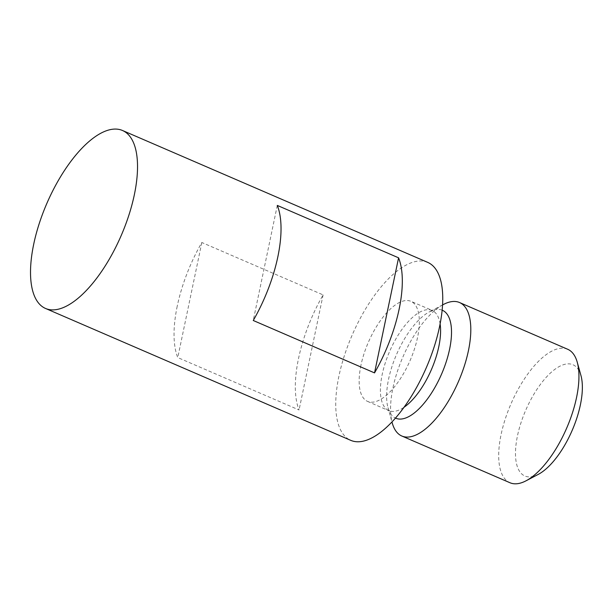 <?xml version="1.0" encoding="UTF-8"?>
<svg xmlns="http://www.w3.org/2000/svg" width="613" height="613" viewBox="0 0 613 613"><rect width="100%" height="100%" fill="white"/><g stroke="black" fill="none" stroke-linecap="round" stroke-linejoin="round"><path stroke-width="0.46" stroke-dasharray="3.06 2.3" d="M580.963 375.6A60.595 25.317 -66.6 0 0 549.861 373.578A60.595 25.317 -66.6 0 0 517.479 435.82A60.595 25.317 -66.6 0 0 538.275 474.378M567.661 349.257A72.709 30.382 -66.6 0 0 501.089 434.54A72.709 30.382 -66.6 0 0 509.978 482.745M443.46 304.462A72.709 30.382 -66.6 0 0 392.948 387.814A72.709 30.382 -66.6 0 0 392.243 422.993M360.942 365.271A54.534 22.788 -66.6 0 0 367.616 401.423A54.534 22.788 -66.6 0 0 417.545 337.464A54.534 22.788 -66.6 0 0 410.871 301.305A54.534 22.788 -66.6 0 0 360.942 365.271M427.698 262.372A96.946 40.512 -66.6 0 0 338.928 376.091A96.946 40.512 -66.6 0 0 350.789 440.364M177.226 306.216A96.946 40.512 -66.6 0 0 177.778 357.571L299.06 409.982A96.946 40.512 113.4 0 1 298.5 358.62A96.946 40.512 113.4 0 1 323.105 294.899L201.823 242.495A96.946 40.512 -66.6 0 0 177.226 306.216M323.105 294.899L299.06 409.982M201.823 242.495L177.778 357.571M277.291 205.416L253.253 320.492M442.134 310.178A58.794 24.566 -66.6 0 0 429.406 311.848A58.794 24.566 -66.6 0 0 388.558 379.248A58.794 24.566 -66.6 0 0 387.991 407.699A58.794 24.566 -66.6 0 0 395.492 418.112M440.103 323.932A54.534 22.788 -66.6 0 0 432.127 310.492A54.534 22.788 -66.6 0 0 382.198 374.459A54.534 22.788 -66.6 0 0 388.864 410.61A54.534 22.788 -66.6 0 0 404.12 407.208M367.616 401.423L389.416 410.955L387.991 407.699L391.968 422.005M442.548 304.945L429.406 311.848L432.755 310.661L410.871 301.305"/><path stroke-width="0.92" d="M391.968 422.005L392.243 422.993A72.709 30.382 -66.6 0 0 401.837 436.019L509.978 482.745A72.709 30.382 -66.6 0 0 526.038 480.807L538.275 474.378A60.595 25.317 -66.6 0 0 580.373 404.917A60.595 25.317 -66.6 0 0 580.963 375.6L577.262 362.275A72.709 30.382 -66.6 0 0 567.661 349.257L459.52 302.523A72.709 30.382 -66.6 0 0 443.46 304.462L442.548 304.945M526.038 480.807A72.709 30.382 -66.6 0 0 576.557 397.462A72.709 30.382 -66.6 0 0 577.262 362.275M401.837 436.019A72.709 30.382 -66.6 0 0 468.416 350.728A72.709 30.382 -66.6 0 0 459.52 302.523M45.569 308.477L350.789 440.364A96.946 40.512 -66.6 0 0 439.559 326.645A96.946 40.512 -66.6 0 0 427.698 262.372L122.477 130.485A96.946 40.512 -66.6 0 0 33.707 244.204A96.946 40.512 -66.6 0 0 45.569 308.477A96.946 40.512 -66.6 0 0 134.339 194.758A96.946 40.512 -66.6 0 0 122.477 130.485M399.132 309.174A96.946 40.512 113.4 0 1 374.535 372.896L253.253 320.492A96.946 40.512 -66.6 0 0 277.85 256.77A96.946 40.512 -66.6 0 0 277.291 205.416L398.573 257.82A96.946 40.512 113.4 0 1 399.132 309.174M398.573 257.82L374.535 372.896M395.492 418.112A58.794 24.566 -66.6 0 0 449.582 349.264A58.794 24.566 -66.6 0 0 442.134 310.178M404.12 407.208A54.534 22.788 -66.6 0 0 438.801 346.644A54.534 22.788 -66.6 0 0 440.103 323.932"/></g></svg>
